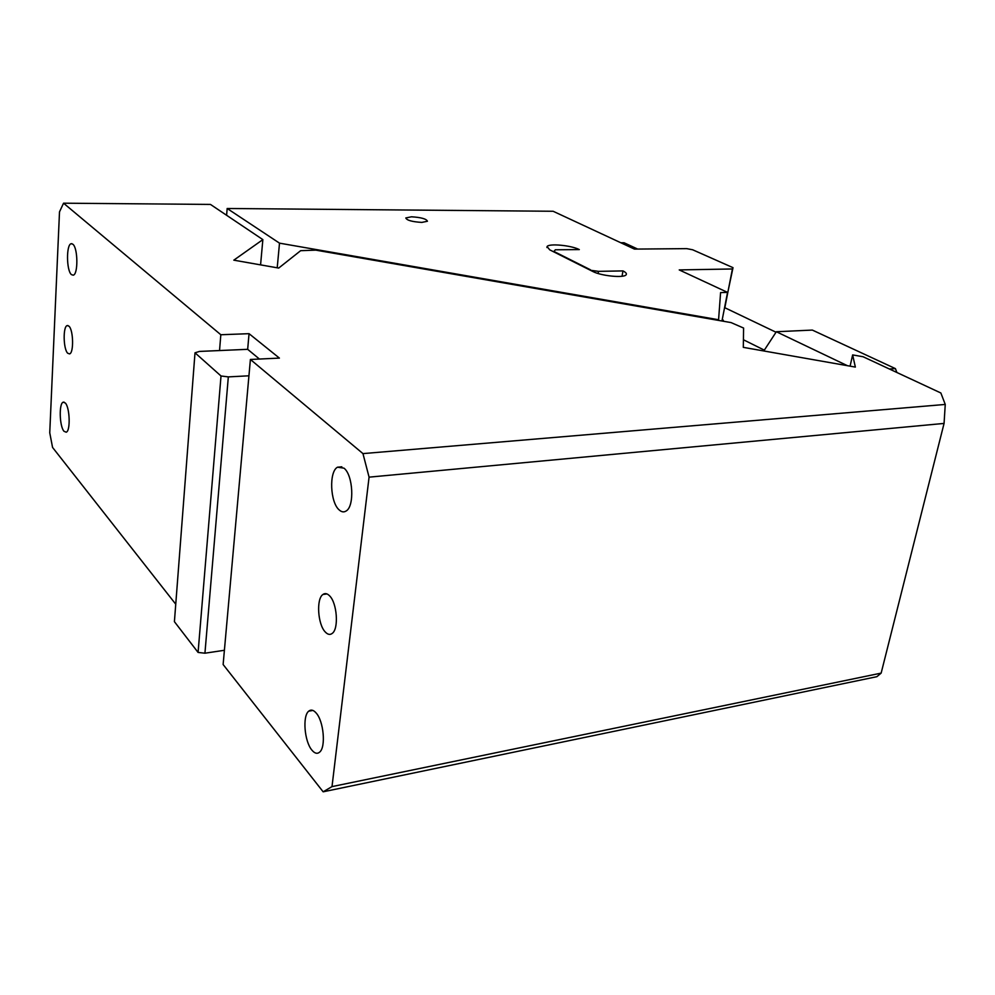 <?xml version="1.0" encoding="UTF-8"?>
<svg xmlns="http://www.w3.org/2000/svg" width="995" height="995" viewBox="0 0 995 995"><rect width="100%" height="100%" fill="white"/><g stroke="black" fill="none" stroke-linecap="round" stroke-linejoin="round"><path stroke-width="1.49" d="M311.933 750.155C304.433 741.561 302.331 715.977 308.724 711.164C310.975 709.311 313.45 709.92 316.149 713.005C323.686 721.139 326.037 747.083 319.681 752.096C317.318 754.148 314.731 753.501 311.933 750.155M850.091 366.148L852.64 354.916L855.352 367.08L743.302 347.354L743.601 328.051L731.076 322.591L315.825 250.143L300.664 250.678L278.7 268.065L233.813 260.168L262.854 239.621L210.455 204.423L63.543 203.191L59.501 211.885L49.75 432.788L52.561 447.439L175.754 604.214M219.534 350.551L247.668 349.32L249.048 333.673L220.828 334.743L219.534 350.551L199.51 351.422L195.008 352.802L221.014 375.986L228.328 376.894L248.937 375.799L250.404 359.469L362.964 453.608L945.25 404.443L940.86 392.988L863.1 356.745L852.64 354.916M250.404 359.469L279.408 358.101L249.048 333.673M259.421 359.033L247.668 349.32M323.151 791.809L332.007 786.61L881.147 673.118L876.869 676.687L323.151 791.809L223.129 664.523L248.937 375.799M339.233 509.962C330.116 502.475 328.86 471.58 337.516 467.19L343.984 468.16C353.125 475.063 354.68 506.331 346.136 510.995C343.897 512.437 341.608 512.089 339.233 509.962M329.482 595.731C337.106 602.759 338.984 628.852 332.206 633.417C330.054 635.059 327.765 634.611 325.353 632.074C317.753 624.611 316.099 598.841 322.94 594.475C324.979 593.008 327.168 593.418 329.482 595.731M945.25 404.443L944.068 423.422L369.07 477.152L332.007 786.61M881.147 673.118L944.068 423.422M369.07 477.152L362.964 453.608M63.543 203.191L220.828 334.743M195.008 352.802L174.411 621.664L198.08 652.434L204.933 653.205L224.41 650.282M228.328 376.894L204.933 653.205M198.08 652.434L221.014 375.986M68.991 326.198C73.431 330.066 73.891 353.113 69.55 353.909L67.697 353.225C63.282 349.133 62.872 326.36 67.225 325.576L68.991 326.198M71.429 274.608C66.366 270.615 66.155 244.297 71.217 243.713L72.871 244.235C77.983 247.954 78.244 274.595 73.207 275.18L71.429 274.608M65.334 403.025C69.899 407.614 70.595 431.109 66.217 432.203L64.003 431.283C59.464 426.457 58.829 403.249 63.22 402.179L65.334 403.025M262.854 239.621L260.578 264.881M721.96 320.999L727.556 292.393L720.591 292.592L718.577 319.743L279.508 243.153L277.207 267.804M718.452 320.39L718.577 319.743M727.556 292.393L679.224 269.919L732.419 268.973L733.016 267.667L692.644 249.77L686.712 248.638L634.462 249.098L553.133 211.263L227.158 208.49L279.508 243.153M227.158 208.49L226.611 215.281M733.016 267.667L724.484 308.089M724.758 308.089L732.419 268.973M421.843 222.407L427.427 221.251C426.445 218.875 421.121 217.395 411.47 216.798L405.811 217.955C406.806 220.33 412.154 221.81 421.843 222.407M622.049 276.249L622.957 270.914C625.88 272.369 626.937 273.662 626.129 274.769C624.139 278.239 601.117 275.976 592.759 271.448L549.737 249.844L547.076 246.586C548.767 243.228 571.217 245.33 579.314 249.583L555.334 249.795L553.655 251.81M590.358 270.242L598.48 271.349L598.119 273.513M553.73 251.362L590.433 269.782M598.48 271.349L622.957 270.914M722.432 321.087L723.104 320.054L722.27 319.407M723.104 320.054L723.701 321.298M637.683 249.073L624.052 242.755L620.855 242.768M724.895 307.766L776.025 332.231M889.43 369.008L895.425 368.623L812.343 330.079L776.349 331.733L847.342 365.662M895.425 368.623L896.905 372.503M743.414 339.755L764.334 350.14L776.349 331.733M308.724 711.164L312.915 710.43M337.516 467.19L341.832 466.804M322.94 594.475L326.969 593.928M67.225 325.576L67.971 325.552M71.217 243.713L71.951 243.713M63.22 402.179L64.103 402.129M546.927 247.519L547.076 246.586"/></g></svg>

